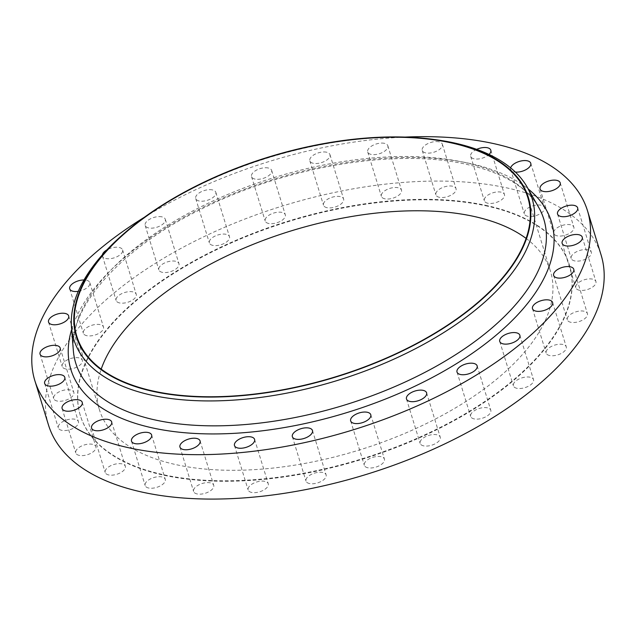 <?xml version="1.0" encoding="UTF-8"?>
<svg xmlns="http://www.w3.org/2000/svg" width="636" height="636" viewBox="0 0 636 636"><rect width="100%" height="100%" fill="white"/><g stroke="black" fill="none" stroke-linecap="round" stroke-linejoin="round"><path stroke-width="0.48" stroke-dasharray="3.18 2.39" d="M570.762 322.285A10.526 5.12 162.9 0 1 567.312 319.836A10.526 5.12 162.9 0 1 572.432 313.246A10.526 5.12 162.9 0 1 583.967 311.195A10.526 5.12 162.9 0 1 587.426 313.651A10.526 5.12 162.9 0 1 582.298 320.242A10.526 5.12 162.9 0 1 570.762 322.285M579.253 290.207A10.526 5.12 162.9 0 1 575.803 287.75A10.526 5.12 162.9 0 1 580.922 281.16A10.526 5.12 162.9 0 1 592.458 279.117A10.526 5.12 162.9 0 1 595.916 281.565A10.526 5.12 162.9 0 1 590.788 288.156A10.526 5.12 162.9 0 1 579.253 290.207M574.658 260.903A10.526 5.12 162.9 0 1 571.2 258.447A10.526 5.12 162.9 0 1 576.327 251.856A10.526 5.12 162.9 0 1 587.863 249.813A10.526 5.12 162.9 0 1 591.313 252.261A10.526 5.12 162.9 0 1 586.193 258.852A10.526 5.12 162.9 0 1 574.658 260.903M557.2 235.845A10.526 5.12 162.9 0 1 553.741 233.396A10.526 5.12 162.9 0 1 558.869 226.806A10.526 5.12 162.9 0 1 570.405 224.754A10.526 5.12 162.9 0 1 573.863 227.203A10.526 5.12 162.9 0 1 568.735 233.794A10.526 5.12 162.9 0 1 557.2 235.845M527.761 216.296A10.526 5.12 162.9 0 1 524.303 213.839A10.526 5.12 162.9 0 1 529.43 207.249A10.526 5.12 162.9 0 1 540.966 205.205A10.526 5.12 162.9 0 1 544.416 207.654A10.526 5.12 162.9 0 1 539.296 214.245A10.526 5.12 162.9 0 1 527.761 216.296M510.644 167.888A10.526 5.12 -17.1 0 0 510.644 169.438A10.526 5.12 -17.1 0 0 514.095 171.895A10.526 5.12 -17.1 0 0 515.351 172.078M487.812 203.226A10.526 5.12 162.9 0 1 484.354 200.777A10.526 5.12 162.9 0 1 489.482 194.187A10.526 5.12 162.9 0 1 501.017 192.136A10.526 5.12 162.9 0 1 504.467 194.584A10.526 5.12 162.9 0 1 499.347 201.183A10.526 5.12 162.9 0 1 487.812 203.226M476.698 149.357A10.526 5.12 -17.1 0 0 470.696 156.376A10.526 5.12 -17.1 0 0 474.146 158.825A10.526 5.12 -17.1 0 0 489.036 154.453M439.357 197.303A10.526 5.12 162.9 0 1 435.906 194.847A10.526 5.12 162.9 0 1 441.026 188.256A10.526 5.12 162.9 0 1 452.562 186.213A10.526 5.12 162.9 0 1 456.02 188.661A10.526 5.12 162.9 0 1 450.892 195.252A10.526 5.12 162.9 0 1 439.357 197.303M438.904 141.812A10.526 5.12 -17.1 0 0 427.368 143.855A10.526 5.12 -17.1 0 0 422.24 150.446A10.526 5.12 -17.1 0 0 425.699 152.902A10.526 5.12 -17.1 0 0 437.234 150.851A10.526 5.12 -17.1 0 0 442.354 144.261A10.526 5.12 -17.1 0 0 438.904 141.812M384.828 198.814A10.526 5.12 162.9 0 1 381.377 196.357A10.526 5.12 162.9 0 1 386.505 189.767A10.526 5.12 162.9 0 1 398.033 187.723A10.526 5.12 162.9 0 1 401.491 190.172A10.526 5.12 162.9 0 1 396.363 196.763A10.526 5.12 162.9 0 1 384.828 198.814M384.375 143.323A10.526 5.12 -17.1 0 0 372.839 145.366A10.526 5.12 -17.1 0 0 367.719 151.956A10.526 5.12 -17.1 0 0 371.17 154.413A10.526 5.12 -17.1 0 0 382.705 152.362A10.526 5.12 -17.1 0 0 387.833 145.771A10.526 5.12 -17.1 0 0 384.375 143.323M326.96 207.686A10.526 5.12 162.9 0 1 323.509 205.229A10.526 5.12 162.9 0 1 328.637 198.639A10.526 5.12 162.9 0 1 340.165 196.596A10.526 5.12 162.9 0 1 343.623 199.044A10.526 5.12 162.9 0 1 338.495 205.635A10.526 5.12 162.9 0 1 326.96 207.686M326.507 152.195A10.526 5.12 -17.1 0 0 314.971 154.238A10.526 5.12 -17.1 0 0 309.851 160.829A10.526 5.12 -17.1 0 0 313.302 163.285A10.526 5.12 -17.1 0 0 324.837 161.234A10.526 5.12 -17.1 0 0 329.965 154.643A10.526 5.12 -17.1 0 0 326.507 152.195M268.654 223.475A10.526 5.12 162.9 0 1 265.204 221.026A10.526 5.12 162.9 0 1 270.324 214.427A10.526 5.12 162.9 0 1 281.859 212.384A10.526 5.12 162.9 0 1 285.318 214.833A10.526 5.12 162.9 0 1 280.19 221.423A10.526 5.12 162.9 0 1 268.654 223.475M268.201 167.984A10.526 5.12 -17.1 0 0 256.666 170.027A10.526 5.12 -17.1 0 0 251.546 176.625A10.526 5.12 -17.1 0 0 254.996 179.074A10.526 5.12 -17.1 0 0 266.532 177.023A10.526 5.12 -17.1 0 0 271.659 170.432A10.526 5.12 -17.1 0 0 268.201 167.984M212.837 245.385A10.526 5.12 162.9 0 1 209.379 242.936A10.526 5.12 162.9 0 1 214.507 236.346A10.526 5.12 162.9 0 1 226.042 234.302A10.526 5.12 162.9 0 1 229.493 236.751A10.526 5.12 162.9 0 1 224.373 243.342A10.526 5.12 162.9 0 1 212.837 245.385M212.384 189.894A10.526 5.12 -17.1 0 0 200.849 191.945A10.526 5.12 -17.1 0 0 195.721 198.535A10.526 5.12 -17.1 0 0 199.179 200.984A10.526 5.12 -17.1 0 0 210.707 198.941A10.526 5.12 -17.1 0 0 215.835 192.35A10.526 5.12 -17.1 0 0 212.384 189.894M162.299 272.327A10.526 5.12 162.9 0 1 158.841 269.879A10.526 5.12 162.9 0 1 163.969 263.288A10.526 5.12 162.9 0 1 175.504 261.237A10.526 5.12 162.9 0 1 178.954 263.686A10.526 5.12 162.9 0 1 173.835 270.284A10.526 5.12 162.9 0 1 162.299 272.327M161.846 216.836A10.526 5.12 -17.1 0 0 150.311 218.887A10.526 5.12 -17.1 0 0 145.183 225.478A10.526 5.12 -17.1 0 0 148.641 227.927A10.526 5.12 -17.1 0 0 160.177 225.883A10.526 5.12 -17.1 0 0 165.296 219.285A10.526 5.12 -17.1 0 0 161.846 216.836M119.576 302.943A10.526 5.12 162.9 0 1 116.126 300.494A10.526 5.12 162.9 0 1 121.253 293.904A10.526 5.12 162.9 0 1 132.789 291.852A10.526 5.12 162.9 0 1 136.239 294.301A10.526 5.12 162.9 0 1 131.111 300.9A10.526 5.12 162.9 0 1 119.576 302.943M102.412 254.774A10.526 5.12 -17.1 0 0 102.468 256.093A10.526 5.12 -17.1 0 0 105.918 258.542A10.526 5.12 -17.1 0 0 117.453 256.499A10.526 5.12 -17.1 0 0 122.581 249.9A10.526 5.12 -17.1 0 0 119.123 247.452A10.526 5.12 -17.1 0 0 106.88 249.884M86.822 335.697A10.526 5.12 162.9 0 1 83.364 333.248A10.526 5.12 162.9 0 1 88.491 326.658A10.526 5.12 162.9 0 1 100.027 324.606A10.526 5.12 162.9 0 1 103.485 327.063A10.526 5.12 162.9 0 1 98.357 333.654A10.526 5.12 162.9 0 1 86.822 335.697M78.268 291.336A10.526 5.12 -17.1 0 0 89.819 282.662A10.526 5.12 -17.1 0 0 86.369 280.206A10.526 5.12 -17.1 0 0 84.016 279.967M65.667 368.952A10.526 5.12 162.9 0 1 62.209 366.503A10.526 5.12 162.9 0 1 67.337 359.904A10.526 5.12 162.9 0 1 78.872 357.861A10.526 5.12 162.9 0 1 82.33 360.31A10.526 5.12 162.9 0 1 77.202 366.9A10.526 5.12 162.9 0 1 65.667 368.952M57.176 401.03A10.526 5.12 162.9 0 1 53.718 398.581A10.526 5.12 162.9 0 1 58.846 391.991A10.526 5.12 162.9 0 1 70.381 389.948A10.526 5.12 162.9 0 1 73.832 392.396A10.526 5.12 162.9 0 1 68.712 398.987A10.526 5.12 162.9 0 1 57.176 401.03M61.772 430.333A10.526 5.12 162.9 0 1 58.321 427.885A10.526 5.12 162.9 0 1 63.441 421.294A10.526 5.12 162.9 0 1 74.976 419.251A10.526 5.12 162.9 0 1 78.435 421.7A10.526 5.12 162.9 0 1 73.307 428.29A10.526 5.12 162.9 0 1 61.772 430.333M79.23 455.392A10.526 5.12 162.9 0 1 75.779 452.943A10.526 5.12 162.9 0 1 80.899 446.353A10.526 5.12 162.9 0 1 92.435 444.302A10.526 5.12 162.9 0 1 95.893 446.758A10.526 5.12 162.9 0 1 90.765 453.349A10.526 5.12 162.9 0 1 79.23 455.392M108.669 474.941A10.526 5.12 162.9 0 1 105.218 472.492A10.526 5.12 162.9 0 1 110.346 465.902A10.526 5.12 162.9 0 1 121.881 463.859A10.526 5.12 162.9 0 1 125.332 466.307A10.526 5.12 162.9 0 1 120.204 472.898A10.526 5.12 162.9 0 1 108.669 474.941M148.617 488.011A10.526 5.12 162.9 0 1 145.167 485.562A10.526 5.12 162.9 0 1 150.295 478.972A10.526 5.12 162.9 0 1 161.822 476.921A10.526 5.12 162.9 0 1 165.281 479.369A10.526 5.12 162.9 0 1 160.153 485.968A10.526 5.12 162.9 0 1 148.617 488.011M197.073 493.933A10.526 5.12 162.9 0 1 193.614 491.485A10.526 5.12 162.9 0 1 198.742 484.894A10.526 5.12 162.9 0 1 210.278 482.851A10.526 5.12 162.9 0 1 213.736 485.3A10.526 5.12 162.9 0 1 208.608 491.89A10.526 5.12 162.9 0 1 197.073 493.933M251.602 492.423A10.526 5.12 162.9 0 1 248.143 489.974A10.526 5.12 162.9 0 1 253.271 483.384A10.526 5.12 162.9 0 1 264.807 481.341A10.526 5.12 162.9 0 1 268.257 483.789A10.526 5.12 162.9 0 1 263.137 490.38A10.526 5.12 162.9 0 1 251.602 492.423M309.47 483.551A10.526 5.12 162.9 0 1 306.011 481.102A10.526 5.12 162.9 0 1 311.139 474.512A10.526 5.12 162.9 0 1 322.675 472.469A10.526 5.12 162.9 0 1 326.125 474.917A10.526 5.12 162.9 0 1 321.005 481.508A10.526 5.12 162.9 0 1 309.47 483.551M367.775 467.762A10.526 5.12 162.9 0 1 364.317 465.313A10.526 5.12 162.9 0 1 369.444 458.723A10.526 5.12 162.9 0 1 380.98 456.68A10.526 5.12 162.9 0 1 384.43 459.128A10.526 5.12 162.9 0 1 379.31 465.719A10.526 5.12 162.9 0 1 367.775 467.762M423.592 445.852A10.526 5.12 162.9 0 1 420.142 443.403A10.526 5.12 162.9 0 1 425.269 436.805A10.526 5.12 162.9 0 1 436.797 434.762A10.526 5.12 162.9 0 1 440.255 437.21A10.526 5.12 162.9 0 1 435.127 443.801A10.526 5.12 162.9 0 1 423.592 445.852M474.13 418.909A10.526 5.12 162.9 0 1 470.68 416.461A10.526 5.12 162.9 0 1 475.8 409.87A10.526 5.12 162.9 0 1 487.335 407.819A10.526 5.12 162.9 0 1 490.793 410.268A10.526 5.12 162.9 0 1 485.666 416.866A10.526 5.12 162.9 0 1 474.13 418.909M549.607 355.54A10.526 5.12 162.9 0 1 546.157 353.091A10.526 5.12 162.9 0 1 551.277 346.501A10.526 5.12 162.9 0 1 562.812 344.45A10.526 5.12 162.9 0 1 566.271 346.898A10.526 5.12 162.9 0 1 561.143 353.497A10.526 5.12 162.9 0 1 549.607 355.54M516.853 388.294A10.526 5.12 162.9 0 1 513.395 385.845A10.526 5.12 162.9 0 1 518.523 379.255A10.526 5.12 162.9 0 1 530.058 377.204A10.526 5.12 162.9 0 1 533.509 379.652A10.526 5.12 162.9 0 1 528.381 386.251A10.526 5.12 162.9 0 1 516.853 388.294M485.379 205.269A255.863 124.433 162.9 0 1 569.363 264.838A255.863 124.433 162.9 0 1 444.731 425.126A255.863 124.433 162.9 0 1 164.255 474.877A255.863 124.433 162.9 0 1 80.271 415.308A255.863 124.433 162.9 0 1 204.903 255.02A255.863 124.433 162.9 0 1 485.379 205.269M485.522 205.73A255.863 124.433 162.9 0 1 569.506 265.307A255.863 124.433 162.9 0 1 444.874 425.587A255.863 124.433 162.9 0 1 164.398 475.346A255.863 124.433 162.9 0 1 80.414 415.769A255.863 124.433 162.9 0 1 205.046 255.481A255.863 124.433 162.9 0 1 485.522 205.73M526.091 238.413A235.924 114.734 162.9 0 1 550.45 271.167A235.924 114.734 162.9 0 1 435.533 418.965A235.924 114.734 162.9 0 1 176.911 464.837A235.924 114.734 162.9 0 1 99.47 409.91A235.924 114.734 162.9 0 1 101.211 369.119M48.511 425.079A289.086 140.596 162.9 0 1 189.329 243.978A289.086 140.596 162.9 0 1 506.232 187.763A289.086 140.596 162.9 0 1 601.123 255.068M144.452 217.226A289.086 140.596 162.9 0 1 404.941 137.09M120.387 236.775A239.724 116.587 162.9 0 1 435.835 139.729M463.421 162.172A244.852 119.075 -17.1 0 0 206.35 204.116A244.852 119.075 -17.1 0 0 73.339 350.492C68.33 308.206 120.204 248.35 202.105 208.703C285.818 166.505 395.425 148.18 465.798 164.175C502.734 172.587 527.029 186.976 538.668 207.344A244.852 119.075 -17.1 0 0 463.421 162.172M71.669 329.456A251.371 122.255 162.9 0 1 228.38 195.761A251.371 122.255 162.9 0 1 468.899 163.229A251.371 122.255 162.9 0 1 528.222 189.003M553.646 275.436L567.312 319.836M562.144 243.35L575.803 287.75M557.541 214.046L571.2 258.447M540.083 188.995L553.741 233.396M510.644 169.438L524.303 213.839M470.696 156.376L484.354 200.777M422.24 150.446L435.906 194.847M367.719 151.956L381.377 196.357M309.851 160.829L323.509 205.229M251.546 176.625L265.204 221.026M195.721 198.535L209.379 242.936M145.183 225.478L158.841 269.879M102.468 256.093L116.126 300.494M69.706 288.847L83.364 333.248M48.551 322.102L62.209 366.503M40.06 354.18L53.718 398.581M44.663 383.484L58.321 427.885M62.113 408.543L75.779 452.943M91.56 428.092L105.218 472.492M131.509 441.161L145.167 485.562M179.956 447.084L193.614 491.485M234.485 445.574L248.143 489.974M292.353 436.701L306.011 481.102M350.659 420.913L364.317 465.313M406.484 399.003L420.142 443.403M457.014 372.06L470.68 416.461M532.491 308.691L546.157 353.091M499.737 341.445L513.395 385.845M569.363 264.838L569.506 265.307M76.845 336.365L99.47 409.91M527.832 197.629L550.45 271.167M80.271 415.308L80.414 415.769M519.851 335.252L533.509 379.652M552.612 302.498L566.271 346.898M477.135 365.867L490.793 410.268M426.597 392.81L440.255 437.21M370.772 414.728L384.43 459.128M312.467 430.516L326.125 474.917M254.599 439.389L268.257 483.789M200.07 440.899L213.736 485.3M151.622 434.968L165.281 479.369M111.674 421.907L125.332 466.307M82.235 402.357L95.893 446.758M64.777 377.299L78.435 421.7M60.174 347.995L73.832 392.396M68.664 315.909L82.33 360.31M89.819 282.662L103.485 327.063M122.581 249.9L136.239 294.301M165.296 219.285L178.954 263.686M215.835 192.35L229.493 236.751M271.659 170.432L285.318 214.833M329.965 154.643L343.623 199.044M387.833 145.771L401.491 190.172M442.354 144.261L456.02 188.661M490.809 150.183L504.467 194.584M530.758 163.253L544.416 207.654M560.197 182.802L573.863 227.203M577.655 207.861L591.313 252.261M582.258 237.164L595.916 281.565M573.767 269.251L587.426 313.651"/><path stroke-width="0.95" d="M570.309 266.794A10.526 5.12 -17.1 0 0 558.774 268.845A10.526 5.12 -17.1 0 0 553.646 275.436A10.526 5.12 -17.1 0 0 557.104 277.884A10.526 5.12 -17.1 0 0 568.64 275.841A10.526 5.12 -17.1 0 0 573.767 269.251A10.526 5.12 -17.1 0 0 570.309 266.794M578.8 234.716A10.526 5.12 -17.1 0 0 567.264 236.759A10.526 5.12 -17.1 0 0 562.144 243.35A10.526 5.12 -17.1 0 0 565.595 245.806A10.526 5.12 -17.1 0 0 577.13 243.755A10.526 5.12 -17.1 0 0 582.258 237.164A10.526 5.12 -17.1 0 0 578.8 234.716M574.205 205.412A10.526 5.12 -17.1 0 0 562.669 207.455A10.526 5.12 -17.1 0 0 557.541 214.046A10.526 5.12 -17.1 0 0 561 216.494A10.526 5.12 -17.1 0 0 572.527 214.451A10.526 5.12 -17.1 0 0 577.655 207.861A10.526 5.12 -17.1 0 0 574.205 205.412M556.746 180.354A10.526 5.12 -17.1 0 0 545.211 182.397A10.526 5.12 -17.1 0 0 540.083 188.995A10.526 5.12 -17.1 0 0 543.542 191.444A10.526 5.12 -17.1 0 0 555.077 189.393A10.526 5.12 -17.1 0 0 560.197 182.802A10.526 5.12 -17.1 0 0 556.746 180.354M515.351 172.078A10.526 5.12 -17.1 0 0 526.298 169.486A10.526 5.12 -17.1 0 0 530.758 163.253A10.526 5.12 -17.1 0 0 527.308 160.805A10.526 5.12 -17.1 0 0 517.132 162.212A10.526 5.12 -17.1 0 0 510.644 167.888M489.036 154.453A10.526 5.12 -17.1 0 0 490.809 150.183A10.526 5.12 -17.1 0 0 487.359 147.735A10.526 5.12 -17.1 0 0 476.698 149.357M106.88 249.884A10.526 5.12 -17.1 0 0 102.412 254.774M84.016 279.967A10.526 5.12 -17.1 0 0 73.657 282.925A10.526 5.12 -17.1 0 0 69.706 288.847A10.526 5.12 -17.1 0 0 73.164 291.296A10.526 5.12 -17.1 0 0 78.268 291.336M65.214 313.461A10.526 5.12 -17.1 0 0 53.678 315.504A10.526 5.12 -17.1 0 0 48.551 322.102A10.526 5.12 -17.1 0 0 52.009 324.551A10.526 5.12 -17.1 0 0 63.544 322.5A10.526 5.12 -17.1 0 0 68.664 315.909A10.526 5.12 -17.1 0 0 65.214 313.461M56.723 345.547A10.526 5.12 -17.1 0 0 45.188 347.59A10.526 5.12 -17.1 0 0 40.06 354.18A10.526 5.12 -17.1 0 0 43.518 356.629A10.526 5.12 -17.1 0 0 55.054 354.586A10.526 5.12 -17.1 0 0 60.174 347.995A10.526 5.12 -17.1 0 0 56.723 345.547M61.318 374.85A10.526 5.12 -17.1 0 0 49.783 376.894A10.526 5.12 -17.1 0 0 44.663 383.484A10.526 5.12 -17.1 0 0 48.113 385.933A10.526 5.12 -17.1 0 0 59.649 383.89A10.526 5.12 -17.1 0 0 64.777 377.299A10.526 5.12 -17.1 0 0 61.318 374.85M78.777 399.901A10.526 5.12 -17.1 0 0 67.241 401.952A10.526 5.12 -17.1 0 0 62.113 408.543A10.526 5.12 -17.1 0 0 65.572 410.991A10.526 5.12 -17.1 0 0 77.107 408.948A10.526 5.12 -17.1 0 0 82.235 402.357A10.526 5.12 -17.1 0 0 78.777 399.901M108.215 419.458A10.526 5.12 -17.1 0 0 96.68 421.501A10.526 5.12 -17.1 0 0 91.56 428.092A10.526 5.12 -17.1 0 0 95.01 430.54A10.526 5.12 -17.1 0 0 106.546 428.497A10.526 5.12 -17.1 0 0 111.674 421.907A10.526 5.12 -17.1 0 0 108.215 419.458M148.164 432.52A10.526 5.12 -17.1 0 0 136.629 434.571A10.526 5.12 -17.1 0 0 131.509 441.161A10.526 5.12 -17.1 0 0 134.959 443.61A10.526 5.12 -17.1 0 0 146.495 441.567A10.526 5.12 -17.1 0 0 151.622 434.968A10.526 5.12 -17.1 0 0 148.164 432.52M196.619 438.45A10.526 5.12 -17.1 0 0 185.084 440.494A10.526 5.12 -17.1 0 0 179.956 447.084A10.526 5.12 -17.1 0 0 183.414 449.533A10.526 5.12 -17.1 0 0 194.95 447.49A10.526 5.12 -17.1 0 0 200.07 440.899A10.526 5.12 -17.1 0 0 196.619 438.45M251.148 436.94A10.526 5.12 -17.1 0 0 239.613 438.983A10.526 5.12 -17.1 0 0 234.485 445.574A10.526 5.12 -17.1 0 0 237.944 448.022A10.526 5.12 -17.1 0 0 249.471 445.979A10.526 5.12 -17.1 0 0 254.599 439.389A10.526 5.12 -17.1 0 0 251.148 436.94M309.017 428.068A10.526 5.12 -17.1 0 0 297.481 430.111A10.526 5.12 -17.1 0 0 292.353 436.701A10.526 5.12 -17.1 0 0 295.804 439.15A10.526 5.12 -17.1 0 0 307.339 437.107A10.526 5.12 -17.1 0 0 312.467 430.516A10.526 5.12 -17.1 0 0 309.017 428.068M367.322 412.271A10.526 5.12 -17.1 0 0 355.786 414.322A10.526 5.12 -17.1 0 0 350.659 420.913A10.526 5.12 -17.1 0 0 354.117 423.361A10.526 5.12 -17.1 0 0 365.644 421.318A10.526 5.12 -17.1 0 0 370.772 414.728A10.526 5.12 -17.1 0 0 367.322 412.271M423.139 390.361A10.526 5.12 -17.1 0 0 411.603 392.404A10.526 5.12 -17.1 0 0 406.484 399.003A10.526 5.12 -17.1 0 0 409.934 401.451A10.526 5.12 -17.1 0 0 421.469 399.4A10.526 5.12 -17.1 0 0 426.597 392.81A10.526 5.12 -17.1 0 0 423.139 390.361M473.677 363.418A10.526 5.12 -17.1 0 0 462.141 365.469A10.526 5.12 -17.1 0 0 457.014 372.06A10.526 5.12 -17.1 0 0 460.472 374.509A10.526 5.12 -17.1 0 0 472.007 372.465A10.526 5.12 -17.1 0 0 477.135 365.867A10.526 5.12 -17.1 0 0 473.677 363.418M549.154 300.049A10.526 5.12 -17.1 0 0 537.619 302.1A10.526 5.12 -17.1 0 0 532.491 308.691A10.526 5.12 -17.1 0 0 535.949 311.139A10.526 5.12 -17.1 0 0 547.485 309.088A10.526 5.12 -17.1 0 0 552.612 302.498A10.526 5.12 -17.1 0 0 549.154 300.049M516.4 332.803A10.526 5.12 -17.1 0 0 504.865 334.854A10.526 5.12 -17.1 0 0 499.737 341.445A10.526 5.12 -17.1 0 0 503.187 343.893A10.526 5.12 -17.1 0 0 514.723 341.85A10.526 5.12 -17.1 0 0 519.851 335.252A10.526 5.12 -17.1 0 0 516.4 332.803M101.211 369.119A235.924 114.734 162.9 0 1 473.009 216.232A235.924 114.734 162.9 0 1 526.091 238.413M154.286 391.299A235.924 114.734 162.9 0 1 76.845 336.365A235.924 114.734 162.9 0 1 191.77 188.574A235.924 114.734 162.9 0 1 450.383 142.695A235.924 114.734 162.9 0 1 527.832 197.629A235.924 114.734 162.9 0 1 412.907 345.428A235.924 114.734 162.9 0 1 154.286 391.299M450.733 142.4A236.473 115.005 162.9 0 1 476.141 304.342A236.473 115.005 162.9 0 1 153.944 391.593A236.473 115.005 162.9 0 1 122.223 235.129A236.473 115.005 162.9 0 1 433.394 139.395A236.473 115.005 162.9 0 1 450.733 142.4M433.394 139.395L435.835 139.729A239.724 116.587 162.9 0 1 453.412 142.774A239.724 116.587 162.9 0 1 527.085 187A239.724 116.587 162.9 0 1 426.096 342.987A239.724 116.587 162.9 0 1 152.545 395.385A239.724 116.587 162.9 0 1 71.486 327.158A239.724 116.587 162.9 0 1 120.387 236.775L122.223 235.129M404.941 137.09A289.086 140.596 162.9 0 1 492.566 143.362A289.086 140.596 162.9 0 1 587.465 210.667A289.086 140.596 162.9 0 1 446.647 391.776A289.086 140.596 162.9 0 1 129.744 447.983A289.086 140.596 162.9 0 1 34.853 380.678A289.086 140.596 162.9 0 1 144.452 217.226M587.465 210.667L601.123 255.068A289.086 140.596 162.9 0 1 460.305 436.177A289.086 140.596 162.9 0 1 143.41 492.391A289.086 140.596 162.9 0 1 48.511 425.079L34.853 380.678M71.486 327.158L73.339 350.492A244.852 119.075 -17.1 0 0 156.122 420.181A244.852 119.075 -17.1 0 0 435.525 366.662A244.852 119.075 -17.1 0 0 538.668 207.344L527.085 187M528.222 189.003A251.371 122.255 162.9 0 1 461.044 360.795A251.371 122.255 162.9 0 1 153.411 428.115A251.371 122.255 162.9 0 1 71.669 329.456"/></g></svg>
